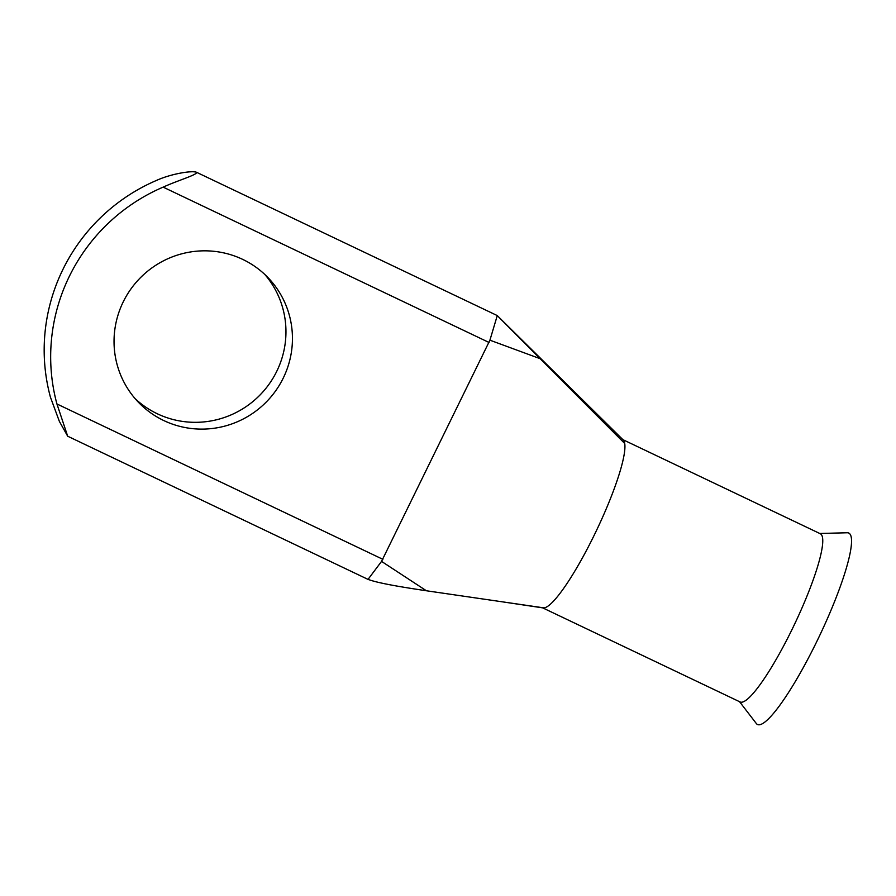<?xml version="1.0" encoding="UTF-8"?>
<svg xmlns="http://www.w3.org/2000/svg" width="896" height="896" viewBox="0 0 896 896"><rect width="100%" height="100%" fill="white"/><g stroke="black" fill="none" stroke-linecap="round" stroke-linejoin="round"><path stroke-width="1.34" d="M242.715 259.392A89.902 88.446 136.3 0 0 131.533 288.131A89.902 88.446 136.3 0 0 138.275 402.125A89.902 88.446 136.3 0 0 163.766 420.549A89.902 88.446 136.3 0 0 274.949 391.821A89.902 88.446 136.3 0 0 268.206 277.827A89.902 88.446 136.3 0 0 242.715 259.392M264.869 274.523A89.902 88.446 -43.7 0 1 267.03 386.938A89.902 88.446 -43.7 0 1 157.282 413.762A89.902 88.446 -43.7 0 1 135.128 398.642M622.899 439.656L820.333 533.758A93.173 15.669 115.5 0 1 821.15 534.363A93.173 15.669 115.5 0 1 793.094 627.29A93.173 15.669 115.5 0 1 740.152 701.982L542.674 607.858M819.728 533.478L847.235 532.762A106.042 17.83 115.5 0 1 849.71 533.747A106.042 17.83 115.5 0 1 816.301 642.544A106.042 17.83 115.5 0 1 756.582 723.834A106.042 17.83 115.5 0 1 756.314 723.509L739.547 701.691M623.078 439.835A93.173 15.669 115.5 0 1 623.269 440.003A93.173 15.669 115.5 0 1 623.325 440.07A93.173 15.669 115.5 0 1 624.725 443.475A93.173 15.669 115.5 0 1 593.981 535.662A93.173 15.669 115.5 0 1 544.163 607.914A93.173 15.669 115.5 0 1 543.11 607.925A93.173 15.669 115.5 0 1 542.954 607.891M196.706 172.368C192.55 170.251 171.158 173.768 156.654 180.354A183.109 180.13 -43.7 0 0 50.434 397.174L59.371 421.4L67.682 436.206L56.93 403.962A183.109 180.13 -43.7 0 1 163.15 187.13C177.621 180.51 196.974 174.922 196.706 172.368L497.235 315.56L540.109 358.68L489.922 340.178L381.55 561.389L426.406 590.766L544.163 607.914M623.258 440.014L497.235 315.56M489.922 340.178L497.258 315.627M368.066 579.342L381.55 561.389M624.725 443.475L540.109 358.68M426.406 590.766C404.566 587.507 378.056 583.296 368.133 579.376M489.082 342.496L163.15 187.13M56.93 403.962L382.861 559.317M67.682 436.218L368.514 579.622M501.805 601.742L543.122 607.925"/></g></svg>
